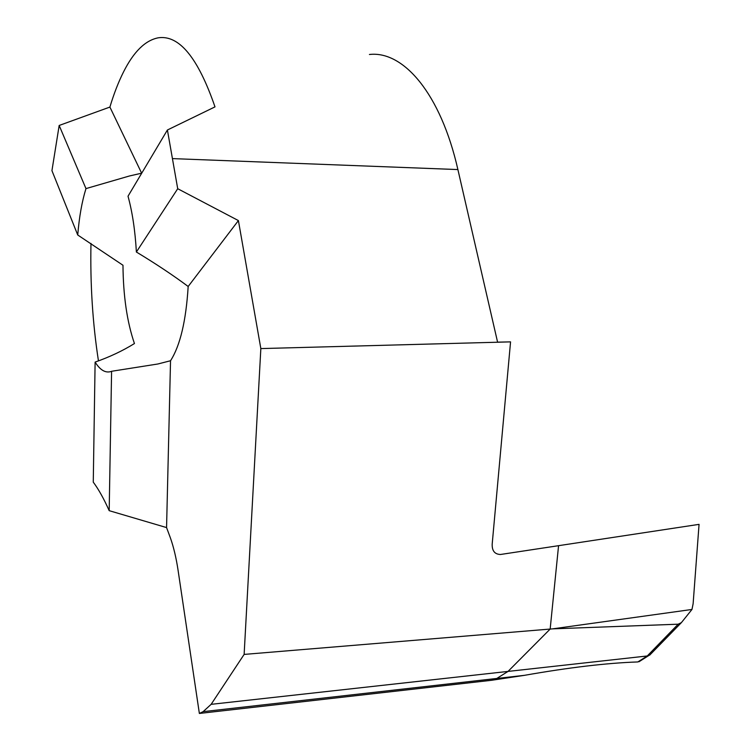 <?xml version="1.0" encoding="UTF-8"?>
<svg xmlns="http://www.w3.org/2000/svg" width="751" height="751" viewBox="0 0 751 751"><rect width="100%" height="100%" fill="white"/><g stroke="black" fill="none" stroke-linecap="round" stroke-linejoin="round"><path stroke-width="1.13" d="M691.971 609.455L681.382 622.635L678.172 624.194L552.586 628.859L691.971 609.455L693.126 603.729L699.059 524.358L558.566 545.677L550.164 629.056L244.131 654.412L260.841 348.586L510.558 341.874L497.584 342.146L457.894 169.566C440.668 93.462 403.287 50.495 369.417 54.494M552.586 628.859L550.164 629.056L508.033 671.413L550.164 629.056L558.566 545.677L500.513 554.482C494.684 554.294 491.914 550.802 492.196 543.996L510.558 341.874M199.362 713.45L491.539 680.293L524.423 675.337L496.796 678.463L491.539 680.293L496.796 678.463L203.127 711.648L199.362 713.45L178.062 570.187C176.213 557.927 173.659 547.16 170.393 537.885L166.562 527.577L170.533 360.743C180.165 345.695 186.041 320.94 188.172 286.488C173.077 275.241 155.814 263.761 136.382 252.017C135.152 230.613 132.364 212.017 128.017 196.218L167.407 129.998L177.715 188.717L136.382 252.017M652.797 650.282L649.822 655.05L647.259 655.97L508.033 671.413L496.796 678.463L508.033 671.413L211.134 704.335L244.131 654.412M211.134 704.335L203.127 711.648M95.114 362.095L93.265 482.142C98.606 489.305 103.91 498.824 109.186 510.671L111.589 371.285L110.735 371.595C105.253 373.125 100.052 369.961 95.114 362.095C109.562 357.016 122.666 350.839 134.438 343.545C127.06 322.029 123.239 295.932 122.976 265.253L77.738 234.997C79.221 216.973 81.962 201.503 85.971 188.604L129.454 175.978L141.639 173.19L109.899 107.064L59.169 125.464L85.971 188.604M111.589 371.285L157.851 363.991L170.533 360.743M167.407 129.998L214.993 106.877C198.057 57.752 179.16 34.724 158.292 37.803C145.3 40.319 133.725 51.659 123.577 71.833C118.47 81.972 113.908 93.715 109.899 107.064M90.974 243.418C90.148 284.178 92.645 323.343 98.456 360.893M77.738 234.997L51.941 170.655L59.169 125.464M260.841 348.586L238.405 220.578L177.715 188.717M238.405 220.578L188.172 286.488M109.186 510.671L166.562 527.577M142.061 172.608L141.639 173.19M640.781 660.617L637.843 661.941L647.259 655.97L678.172 624.194M637.843 661.941C607.043 662.992 569.23 667.451 524.423 675.337M172.843 158.621L457.894 169.566M681.382 622.635L649.709 655.116M639.045 661.715L648.601 655.661"/></g></svg>
